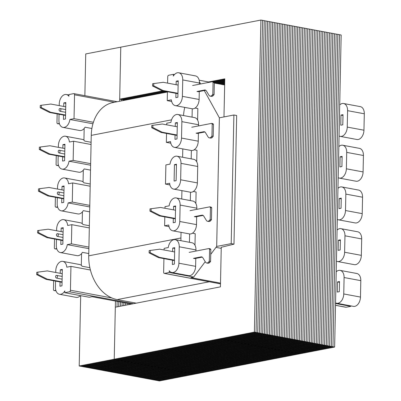 <?xml version="1.0" encoding="UTF-8"?>
<svg xmlns="http://www.w3.org/2000/svg" width="401" height="401" viewBox="0 0 401 401"><rect width="100%" height="100%" fill="white"/><g stroke="black" fill="none" stroke-linecap="round" stroke-linejoin="round"><path stroke-width="0.6" d="M335.557 302.83A8.366 5.408 -79.4 0 0 336.685 303.246A8.366 5.408 -79.4 0 0 343.747 293.953L344.093 277.532A8.366 5.408 -79.4 0 0 340.093 270.379A8.366 5.408 -79.4 0 0 338.73 270.389A8.366 5.408 -79.4 0 0 336.208 271.763M336.434 261.116A8.366 5.408 -79.4 0 0 337.557 261.532A8.366 5.408 -79.4 0 0 344.619 252.239L344.965 235.813A8.366 5.408 -79.4 0 0 340.965 228.665A8.366 5.408 -79.4 0 0 339.607 228.675A8.366 5.408 -79.4 0 0 337.081 230.049M337.306 219.397A8.366 5.408 -79.4 0 0 338.429 219.813A8.366 5.408 -79.4 0 0 345.497 210.52L345.837 194.099A8.366 5.408 -79.4 0 0 341.842 186.946A8.366 5.408 -79.4 0 0 340.479 186.956A8.366 5.408 -79.4 0 0 337.958 188.33M338.178 177.683A8.366 5.408 -79.4 0 0 339.306 178.099A8.366 5.408 -79.4 0 0 346.369 168.806L346.715 152.38A8.366 5.408 -79.4 0 0 342.715 145.232A8.366 5.408 -79.4 0 0 341.351 145.242A8.366 5.408 -79.4 0 0 338.83 146.616M339.056 135.964A8.366 5.408 -79.4 0 0 340.178 136.38A8.366 5.408 -79.4 0 0 347.241 127.087L347.587 110.666A8.366 5.408 -79.4 0 0 343.587 103.513A8.366 5.408 -79.4 0 0 342.228 103.523A8.366 5.408 -79.4 0 0 339.702 104.897M91.889 128.49L85.047 127.212A8.366 5.408 100.6 0 1 81.012 130.495A8.366 5.408 100.6 0 1 79.649 130.505L62.927 127.388A8.366 5.408 100.6 0 1 58.932 120.235L59.057 114.24M92.942 123.779L69.889 119.478A8.366 5.408 100.6 0 1 64.29 127.378A8.366 5.408 100.6 0 1 62.927 127.388M90.526 170.114L84.17 168.931A8.366 5.408 100.6 0 1 80.14 172.209A8.366 5.408 100.6 0 1 78.776 172.219L62.055 169.102A8.366 5.408 100.6 0 1 58.055 161.949L58.18 155.959M90.626 165.222L69.012 161.192A8.366 5.408 100.6 0 1 63.418 169.092A8.366 5.408 100.6 0 1 62.055 169.102M89.654 211.833L83.298 210.645A8.366 5.408 100.6 0 1 79.263 213.928A8.366 5.408 100.6 0 1 77.904 213.939L61.183 210.821A8.366 5.408 100.6 0 1 57.183 203.668L57.308 197.673M89.754 206.941L68.14 202.911A8.366 5.408 100.6 0 1 62.541 210.811A8.366 5.408 100.6 0 1 61.183 210.821M88.776 253.547L82.426 252.364A8.366 5.408 100.6 0 1 78.39 255.643A8.366 5.408 100.6 0 1 77.027 255.653L60.305 252.535A8.366 5.408 100.6 0 1 56.31 245.382L56.436 239.392M88.882 248.655L67.268 244.625A8.366 5.408 100.6 0 1 61.669 252.525A8.366 5.408 100.6 0 1 60.305 252.535M80.416 295.607A8.366 5.408 100.6 0 1 77.518 297.362A8.366 5.408 100.6 0 1 76.155 297.372L59.433 294.254A8.366 5.408 100.6 0 1 55.433 287.101L55.559 281.106M133.408 303.702L69.488 291.783L64.792 292.69L64.827 290.961A8.366 5.408 100.6 0 1 60.797 294.244A8.366 5.408 100.6 0 1 59.433 294.254M171.668 101.473L167.237 100.646L171.382 99.844A8.366 5.408 -79.4 0 0 175.332 105.643L192.054 108.761A8.366 5.408 -79.4 0 0 193.412 108.751A8.366 5.408 -79.4 0 0 199.117 99.468L199.282 91.518M175.332 105.643A8.366 5.408 -79.4 0 0 176.691 105.633A8.366 5.408 -79.4 0 0 182.395 96.35L182.741 79.929A8.366 5.408 -79.4 0 0 178.741 72.776A8.366 5.408 -79.4 0 0 173.347 76.065L173.382 74.335L168.686 75.248A1.393 0.902 -79.4 0 0 167.733 76.791L167.603 83.122M197.603 120.089L197.848 108.571L195.076 108.054M170.791 143.192L166.36 142.365L170.51 141.563A8.366 5.408 -79.4 0 0 174.46 147.362L191.177 150.48A8.366 5.408 -79.4 0 0 192.54 150.47A8.366 5.408 -79.4 0 0 198.244 141.187L198.41 133.232M174.46 147.362A8.366 5.408 -79.4 0 0 175.818 147.352A8.366 5.408 -79.4 0 0 181.523 138.069L181.869 121.643A8.366 5.408 -79.4 0 0 177.869 114.496A8.366 5.408 -79.4 0 0 170.911 122.4L166.761 123.202L166.726 124.841M196.731 161.803L196.971 150.29L194.204 149.773M165.488 184.079L169.633 183.277A8.366 5.408 -79.4 0 0 173.583 189.077L190.305 192.194A8.366 5.408 -79.4 0 0 191.668 192.184A8.366 5.408 -79.4 0 0 197.372 182.901L197.713 166.48A8.366 5.408 -79.4 0 0 193.713 159.327L176.996 156.21A8.366 5.408 -79.4 0 0 170.034 164.119L165.889 164.921L165.488 184.079L169.919 184.906M173.583 189.077A8.366 5.408 -79.4 0 0 174.946 189.066A8.366 5.408 -79.4 0 0 180.65 179.783L180.991 163.362A8.366 5.408 -79.4 0 0 176.996 156.21M195.858 203.523L196.099 192.004L193.332 191.488M169.047 226.625L164.616 225.798L168.761 224.996A8.366 5.408 -79.4 0 0 172.711 230.796L189.432 233.913A8.366 5.408 -79.4 0 0 190.791 233.903A8.366 5.408 -79.4 0 0 196.495 224.62L196.66 216.665M172.711 230.796A8.366 5.408 -79.4 0 0 174.069 230.786A8.366 5.408 -79.4 0 0 179.773 221.502L180.119 205.076A8.366 5.408 -79.4 0 0 176.119 197.929A8.366 5.408 -79.4 0 0 169.162 205.833L165.017 206.635L164.981 208.274M194.981 245.237L195.227 233.718L192.455 233.207M163.924 258.61L163.643 272.209A1.393 0.902 -79.4 0 0 164.31 273.402A1.393 0.902 -79.4 0 0 164.535 273.397L169.232 272.49L169.267 270.76A8.366 5.408 -79.4 0 0 171.839 272.51L188.555 275.627A8.366 5.408 -79.4 0 0 189.919 275.617A8.366 5.408 -79.4 0 0 195.623 266.334L195.788 258.384M171.839 272.51A8.366 5.408 -79.4 0 0 173.197 272.5A8.366 5.408 -79.4 0 0 178.901 263.216L179.247 246.795A8.366 5.408 -79.4 0 0 175.247 239.643A8.366 5.408 -79.4 0 0 168.29 247.552L164.139 248.354L164.104 249.988M337.557 261.532L354.278 264.65A8.366 5.408 -79.4 0 0 361.341 255.357L361.687 238.931A8.366 5.408 -79.4 0 0 357.687 231.783L340.965 228.665M339.306 178.099L356.028 181.217A8.366 5.408 -79.4 0 0 363.09 171.924L363.436 155.498A8.366 5.408 -79.4 0 0 359.436 148.35L342.715 145.232M340.178 136.38L356.9 139.498A8.366 5.408 -79.4 0 0 363.963 130.205L364.308 113.784A8.366 5.408 -79.4 0 0 360.309 106.631L343.587 103.513M335.547 303.502L350.8 306.344L346.103 307.251A1.393 0.902 100.6 0 1 345.878 307.256L335.507 305.321M336.685 303.246L353.406 306.364A8.366 5.408 -79.4 0 0 360.469 297.071L360.815 280.65A8.366 5.408 -79.4 0 0 356.815 273.497L340.093 270.379M350.8 306.344L350.81 305.883M343.005 114.686L340.975 115.077L340.765 125.207L342.79 124.816L343.005 114.686M342.128 156.405L340.103 156.796L339.888 166.926L341.918 166.53L342.128 156.405M340.384 239.838L338.354 240.229L338.143 250.354L340.168 249.963L340.384 239.838M339.507 281.552L337.482 281.943L337.266 292.073L339.296 291.682L339.507 281.552M338.429 219.813L355.151 222.931A8.366 5.408 -79.4 0 0 362.218 213.638L362.559 197.217A8.366 5.408 -79.4 0 0 358.559 190.064L341.842 186.946M341.256 198.119L339.226 198.51L339.015 208.64L341.045 208.249L341.256 198.119M189.623 233.943L189.447 242.289M164.801 216.896L164.616 225.798M190.495 192.224L190.32 200.575M191.372 150.51L191.197 158.856M166.545 133.463L166.36 142.365M192.244 108.791L192.069 117.142M167.423 91.744L167.237 100.646M89.313 227.928L71.814 224.665L67.669 225.467A8.366 5.408 100.6 0 0 63.719 219.668A8.366 5.408 100.6 0 0 56.651 228.961L56.616 230.765M67.268 244.625L71.413 243.823L71.814 224.665M61.097 231.603L61.173 228.084L63.198 227.693L63.032 235.527M63.022 236.074L62.857 244.119L60.827 244.51L60.917 240.224M69.012 161.192L73.162 160.39L73.563 141.232L69.413 142.034A8.366 5.408 100.6 0 0 65.463 136.235A8.366 5.408 100.6 0 0 58.401 145.528L58.361 147.332M62.847 148.169L62.917 144.651L64.947 144.26L64.782 152.094M64.772 152.641L64.601 160.686L62.576 161.077L62.661 156.791M114.435 102.26L74.536 94.821L74.035 118.676L69.889 119.478M74.536 94.821A1.393 0.902 -79.4 0 0 73.869 93.628A1.393 0.902 -79.4 0 0 73.639 93.628L68.942 94.541L68.907 96.27A8.366 5.408 100.6 0 0 66.34 94.521A8.366 5.408 100.6 0 0 59.273 103.809L59.238 105.618M63.719 106.455L63.794 102.937L65.819 102.546L65.654 110.375M65.644 110.927L65.478 118.967L63.448 119.363L63.538 115.077M69.488 291.783A1.393 0.902 -79.4 0 0 70.441 290.234L111.859 297.958M90.41 270.013L70.942 266.379L70.441 290.234M70.942 266.379L66.792 267.181A8.366 5.408 100.6 0 0 62.842 261.387A8.366 5.408 100.6 0 0 55.779 270.675L55.739 272.485M60.225 273.322L60.295 269.803L62.325 269.412L62.16 277.241M62.15 277.793L61.98 285.833L59.955 286.224L60.04 281.943M62.842 261.387L79.563 264.505A8.366 5.408 100.6 0 1 82.13 266.254L89.864 267.693M63.719 219.668L80.441 222.786A8.366 5.408 100.6 0 1 83.007 224.535L89.363 225.723M65.463 136.235L82.185 139.353A8.366 5.408 100.6 0 1 84.751 141.102L91.107 142.29M68.14 202.911L72.285 202.109L72.686 182.946L68.541 183.748A8.366 5.408 100.6 0 0 64.591 177.954A8.366 5.408 100.6 0 0 57.528 187.242L57.488 189.051M61.97 189.889L62.045 186.37L64.075 185.979L63.909 193.808M63.899 194.36L63.729 202.4L61.699 202.796L61.789 198.51M64.591 177.954L81.313 181.072A8.366 5.408 100.6 0 1 83.879 182.821L90.235 184.004M64.792 292.69L89.238 297.251L92.05 296.705L131.523 304.068M93.393 122.285L74.035 118.676M91.062 144.495L73.563 141.232M90.661 163.653L73.162 160.39M90.19 186.209L72.686 182.946M89.789 205.372L72.285 202.109M88.912 247.086L71.413 243.823M173.317 218.485L173.227 222.771L175.257 222.375L175.603 205.954L173.573 206.345L173.498 209.863M176.129 180.661L176.475 164.235L174.445 164.626L174.104 181.051L176.129 180.661M175.067 135.052L174.976 139.337L177.006 138.941L177.347 122.521L175.322 122.912L175.247 126.43M172.445 260.199L172.355 264.485L174.385 264.094L174.726 247.668L172.701 248.059L172.625 251.577M215.979 247.372L221.232 248.354M169.232 272.49L193.678 277.046L190.866 277.592L220.505 283.116M224.655 84.962L214.324 83.037M209.788 82.19L199.167 80.21M174.48 74.541L173.382 74.335M175.939 93.333L175.849 97.618L177.879 97.227L178.224 80.801L176.194 81.192L176.119 84.711M233.983 244.149L236.675 115.523L233.893 115.002L231.197 243.628L233.983 244.149L221.257 247.292M231.197 243.628L216.68 246.44L219.372 117.814L204.279 90.551M233.893 115.002L219.372 117.814M216.68 246.44L210.736 254.349M205.227 261.683L193.678 277.046M200.635 83.964L199.417 81.769M195.944 251.061L195.964 249.913A8.366 5.408 -79.4 0 0 191.969 242.76L175.247 239.643M196.816 209.342L196.841 208.194A8.366 5.408 -79.4 0 0 192.841 201.046L176.119 197.929M198.565 125.909L198.585 124.761A8.366 5.408 -79.4 0 0 194.59 117.613L177.869 114.496M199.437 84.195L199.462 83.047A8.366 5.408 -79.4 0 0 195.462 75.894L178.741 72.776M176.46 165.001L174.445 164.626M178.204 81.568L176.194 81.192M177.332 123.287L175.322 122.912M175.583 206.721L173.573 206.345M174.711 248.435L172.701 248.059M64.055 186.746L62.045 186.37M65.804 103.313L63.794 102.937M64.932 145.027L62.917 144.651M63.183 228.46L61.173 228.084M62.31 270.179L60.295 269.803M339.226 198.51L341.241 198.886M337.482 281.943L339.492 282.319M338.354 240.229L340.364 240.605M340.103 156.796L342.113 157.172M340.975 115.077L342.985 115.453M80.676 295.652L79.203 365.983L114.235 359.206L115.323 307.201L220.425 286.87L221.257 247.141M254.369 332.103L114.235 359.206L115.909 359.522L256.044 332.414L334.629 347.065L341.166 35.017L339.497 34.702L332.96 346.755L339.497 34.702L337.822 34.391L331.286 346.444L337.822 34.391L336.153 34.08L329.617 346.133L336.153 34.08L334.479 33.769L327.943 345.822L334.479 33.769L332.81 33.458L326.269 345.507L332.81 33.458L331.136 33.143L324.599 345.196L331.136 33.143L329.462 32.832L322.925 344.885L329.462 32.832L327.792 32.521L321.256 344.574L327.792 32.521L326.118 32.21L319.582 344.264L326.118 32.21L324.449 31.9L317.913 343.948L324.449 31.9L322.775 31.584L316.239 343.637L322.775 31.584L321.101 31.273L314.564 343.326L321.101 31.273L319.432 30.962L312.895 343.015L319.432 30.962L317.757 30.651L311.221 342.705L317.757 30.651L316.088 30.341L309.552 342.389L316.088 30.341L314.414 30.025L307.878 342.078L314.414 30.025L312.74 29.714L306.204 341.767L312.74 29.714L311.071 29.403L304.534 341.457L311.071 29.403L309.397 29.093L302.86 341.146L309.397 29.093L307.727 28.782L301.191 340.83L307.727 28.782L306.053 28.466L299.517 340.519L306.053 28.466L304.379 28.155L297.843 340.208L304.379 28.155L302.71 27.844L296.174 339.898L302.71 27.844L301.036 27.534L294.499 339.587L301.036 27.534L299.367 27.223L292.83 339.271L299.367 27.223L297.692 26.907L291.156 338.96L297.692 26.907L296.023 26.596L289.482 338.65L296.023 26.596L294.349 26.286L287.813 338.339L294.349 26.286L292.675 25.975L286.139 338.028L292.675 25.975L291.006 25.664L284.469 337.712L291.006 25.664L289.332 25.348L282.795 337.401L289.332 25.348L287.662 25.037L281.126 337.091L287.662 25.037L285.988 24.727L279.452 336.78L285.988 24.727L284.314 24.416L277.778 336.469L284.314 24.416L282.645 24.105L276.109 336.153L282.645 24.105L280.971 23.789L274.434 335.843L280.971 23.789L279.302 23.479L272.765 335.532L279.302 23.479L277.627 23.168L271.091 335.221L277.627 23.168L275.953 22.857L269.417 334.91L275.953 22.857L274.284 22.546L267.748 334.594L274.284 22.546L272.61 22.23L266.074 334.284L272.61 22.23L270.941 21.92L264.404 333.973L270.941 21.92L269.266 21.609L262.73 333.662L269.266 21.609L267.592 21.298L261.056 333.351L267.592 21.298L265.923 20.987L259.387 333.036L265.923 20.987L264.249 20.672L257.713 332.725L264.249 20.672L262.58 20.361L256.044 332.414L262.58 20.361L260.906 20.05L254.369 332.103L256.044 332.414L221.006 339.191L222.68 339.502L257.713 332.725L117.578 359.832L119.252 360.143L259.387 333.036L224.354 339.812L226.024 340.128L261.056 333.351L120.922 360.454L122.596 360.765L262.73 333.662L227.698 340.439L229.367 340.75L264.404 333.973L124.27 361.08L125.939 361.391L266.074 334.284L231.041 341.061L232.715 341.371L267.748 334.594L127.613 361.702L129.282 362.013L269.417 334.91L234.385 341.687L236.059 341.998L271.091 335.221L130.957 362.324L132.631 362.639L272.765 335.532L237.728 342.309L239.402 342.619L274.434 335.843L134.3 362.95L135.974 363.261L276.109 336.153L241.076 342.93L242.745 343.246L277.778 336.469L137.643 363.572L139.317 363.882L279.452 336.78L244.42 343.557L246.089 343.868L281.126 337.091L140.992 364.198L142.661 364.509L282.795 337.401L247.763 344.178L249.432 344.489L284.469 337.712L144.335 364.82L146.004 365.131L286.139 338.028L251.106 344.805L252.78 345.116L287.813 338.339L147.678 365.441L149.347 365.757L289.482 338.65L254.45 345.426L256.124 345.737L291.156 338.96L151.022 366.068L152.696 366.379L292.83 339.271L257.793 346.048L259.467 346.364L294.499 339.587L154.365 366.689L156.039 367L296.174 339.898L261.141 346.675L262.81 346.985L297.843 340.208L157.708 367.316L159.382 367.627L299.517 340.519L264.485 347.296L266.154 347.607L301.191 340.83L161.057 367.938L162.726 368.248L302.86 341.146L267.828 347.923L269.502 348.233L304.534 341.457L164.4 368.559L166.069 368.875L306.204 341.767L271.171 348.544L272.845 348.855L307.878 342.078L167.743 369.186L169.417 369.496L309.552 342.389L274.515 349.166L276.189 349.482L311.221 342.705L171.087 369.807L172.761 370.118L312.895 343.015L277.863 349.792L279.532 350.103L314.564 343.326L174.43 370.434L176.104 370.745L316.239 343.637L281.206 350.414L282.875 350.725L317.913 343.948L177.778 371.055L179.447 371.366L319.582 344.264L284.55 351.04L286.219 351.351L321.256 344.574L181.122 371.677L182.791 371.993L322.925 344.885L287.893 351.662L289.567 351.973L324.599 345.196L184.465 372.303L186.134 372.614L326.269 345.507L291.236 352.284L292.91 352.599L327.943 345.822L187.808 372.925L189.483 373.236L329.617 346.133L294.58 352.91L296.254 353.221L331.286 346.444L191.152 373.552L192.826 373.862L332.96 346.755L297.928 353.532L299.597 353.842L334.629 347.065M119.638 101.252L120.771 47.158L260.906 20.05M84.862 95.679L85.739 53.934L120.771 47.158L119.683 99.162L121.353 99.478L164.315 91.167L121.353 99.478L124.701 100.1L167.417 91.834L125.157 100.185M212.906 81.769L224.771 79.473L212.906 81.769M119.683 99.162L162.641 90.857M208.585 81.969L224.786 78.837L223.984 116.922M79.203 365.983L80.872 366.298L115.909 359.522L114.235 359.206L115.453 301.071M117.012 306.875L117.127 301.382L117.012 306.875M121.323 100.927L121.353 99.478L121.323 100.927M84.18 128.44L83.929 140.205M83.303 170.154L83.057 181.919M82.431 211.873L82.185 223.638M81.558 253.587L81.308 265.352M214.329 82.761L224.745 80.746L214.329 82.761M123.027 99.789L165.984 91.478L123.027 99.789L123.012 100.601L123.027 99.789M213.954 82.2L224.755 80.11L213.954 82.2M216.946 83.528L224.715 82.025L216.946 83.528M215.277 83.218L224.73 81.388L215.277 83.218M220.289 84.15L224.69 83.298L220.289 84.15M218.62 83.839L224.705 82.661L218.62 83.839M223.638 84.776L224.665 84.576L223.638 84.776M221.964 84.461L224.675 83.939L221.964 84.461M84.22 366.92L119.252 360.143L117.578 359.832L82.546 366.609L85.889 367.231L120.922 360.454L122.596 360.765L87.563 367.542L89.233 367.857L124.27 361.08L125.939 361.391L90.907 368.168L92.581 368.479L127.613 361.702L129.282 362.013L94.25 368.79L95.924 369.1L130.957 362.324L132.631 362.639L97.593 369.416L99.268 369.727L134.3 362.95L135.974 363.261L100.942 370.038L102.611 370.349L137.643 363.572L139.317 363.882L104.285 370.659L105.954 370.975L140.992 364.198L142.661 364.509L107.628 371.286L109.298 371.597L144.335 364.82L146.004 365.131L110.972 371.907L112.646 372.218L147.678 365.441L149.347 365.757L114.315 372.534L115.989 372.845L151.022 366.068L152.696 366.379L117.658 373.156L119.333 373.466L154.365 366.689L156.039 367L121.007 373.777L122.676 374.093L157.708 367.316L159.382 367.627L124.35 374.404L126.019 374.714L161.057 367.938L162.726 368.248L127.693 375.025L129.368 375.336L164.4 368.559L166.069 368.875L131.037 375.652L132.711 375.963L167.743 369.186L169.417 369.496L134.38 376.273L136.054 376.584L171.087 369.807L172.761 370.118L137.728 376.895L139.398 377.211L174.43 370.434L176.104 370.745L141.072 377.521L142.741 377.832L177.778 371.055L179.447 371.366L144.415 378.143L146.084 378.454L181.122 371.677L182.791 371.993L147.758 378.77L149.433 379.08L184.465 372.303L186.134 372.614L151.102 379.391L152.776 379.702L187.808 372.925L189.483 373.236L154.445 380.013L156.119 380.328L191.152 373.552L192.826 373.862L157.793 380.639L159.463 380.95L299.597 353.842L297.928 353.532L157.793 380.639L156.119 380.328L296.254 353.221L294.58 352.91L154.445 380.013L152.776 379.702L292.91 352.599L291.236 352.284L151.102 379.391L149.433 379.08L289.567 351.973L287.893 351.662L147.758 378.77L146.084 378.454L286.219 351.351L284.55 351.04L144.415 378.143L142.741 377.832L282.875 350.725L281.206 350.414L141.072 377.521L139.398 377.211L279.532 350.103L277.863 349.792L137.728 376.895L136.054 376.584L276.189 349.482L274.515 349.166L134.38 376.273L132.711 375.963L272.845 348.855L271.171 348.544L131.037 375.652L129.368 375.336L269.502 348.233L267.828 347.923L127.693 375.025L126.019 374.714L266.154 347.607L264.485 347.296L124.35 374.404L122.676 374.093L262.81 346.985L261.141 346.675L121.007 373.777L119.333 373.466L259.467 346.364L257.793 346.048L117.658 373.156L115.989 372.845L256.124 345.737L254.45 345.426L114.315 372.534L112.646 372.218L252.78 345.116L251.106 344.805L110.972 371.907L109.298 371.597L249.432 344.489L247.763 344.178L107.628 371.286L105.954 370.975L246.089 343.868L244.42 343.557L104.285 370.659L102.611 370.349L242.745 343.246L241.076 342.93L100.942 370.038L99.268 369.727L239.402 342.619L237.728 342.309L97.593 369.416L95.924 369.1L236.059 341.998L234.385 341.687L94.25 368.79L92.581 368.479L232.715 341.371L231.041 341.061L90.907 368.168L89.233 367.857L229.367 340.75L227.698 340.439L87.563 367.542L85.889 367.231L226.024 340.128L224.354 339.812L84.22 366.92M120.38 306.224L120.47 302.008L120.38 306.224M118.696 306.549L118.796 301.692L118.696 306.549M123.754 305.567L123.814 302.63L123.754 305.567M122.064 305.898L122.14 302.319L122.064 305.898M127.122 304.915L127.157 303.251L127.122 304.915M125.438 305.241L125.488 302.94L125.438 305.241M130.495 304.264L130.5 303.878L130.495 304.264M128.806 304.59L128.831 303.567L128.806 304.59M80.872 366.298L82.546 366.609L222.68 339.502L221.006 339.191L80.872 366.298M178.134 85.087L163.212 82.305L152.636 83.734L152.591 85.999L161.934 90.721L177.954 93.709M161.934 90.721L163.042 90.511L177.959 93.293M152.591 85.999L153.698 85.789L163.042 90.511M153.743 83.518L153.698 85.789M205.748 90.265L198.224 91.719L196.971 91.488L204.575 90.014A3.514 2.271 100.6 0 1 205.147 90.009A3.514 2.271 100.6 0 1 206.33 90.902L208.971 95.227A3.514 2.271 -79.4 0 0 210.154 96.12A3.514 2.271 -79.4 0 0 212.049 95.258L212.826 94.335L213.076 82.375L212.435 81.679L192.635 85.508M210.154 96.12L211.407 96.35A3.514 2.271 -79.4 0 0 213.302 95.493L214.079 94.571L212.826 94.335M214.079 94.571L214.329 82.606L213.076 82.375M214.329 82.606L213.688 81.914L212.435 81.679M136.245 303.151L117.192 299.602A39.027 28.842 -100.9 0 1 88.731 255.823L91.253 135.378A39.027 28.842 -100.9 0 1 113.102 102.516L167.417 92.009M184.751 107.403A39.027 28.842 79.1 0 0 183.528 115.548M88.731 255.823L180.926 237.988L181.041 232.349M181.743 198.976L181.919 190.63M182.615 157.257L182.791 148.916M180.926 237.988A39.027 28.842 79.1 0 0 180.941 240.705M177.257 126.801L162.34 124.019L151.763 125.448L151.718 127.719L161.062 132.44L177.077 135.428M161.062 132.44L162.164 132.225L177.087 135.007M151.718 127.719L152.821 127.503L162.164 132.225M152.871 125.237L152.821 127.503M204.871 131.984L197.352 133.438L196.099 133.202L203.703 131.734A3.514 2.271 100.6 0 1 204.274 131.728A3.514 2.271 100.6 0 1 205.457 132.621L208.099 136.941A3.514 2.271 -79.4 0 0 209.282 137.834A3.514 2.271 -79.4 0 0 211.177 136.972L211.954 136.054L212.204 124.089L211.563 123.398L191.758 127.227M209.282 137.834L210.535 138.069A3.514 2.271 -79.4 0 0 212.43 137.207L213.207 136.29L211.954 136.054M213.207 136.29L213.457 124.325L212.204 124.089M213.457 124.325L212.816 123.628L211.563 123.398M175.513 210.234L160.59 207.452L150.014 208.881L149.969 211.152L159.312 215.873L175.332 218.861M159.312 215.873L160.42 215.658L175.337 218.44M149.969 211.152L151.077 210.936L160.42 215.658M151.122 208.67L151.077 210.936M203.127 215.417L195.603 216.871L194.35 216.635L201.954 215.167A3.514 2.271 100.6 0 1 202.525 215.162A3.514 2.271 100.6 0 1 203.708 216.054L206.35 220.375A3.514 2.271 -79.4 0 0 207.533 221.267A3.514 2.271 -79.4 0 0 209.427 220.405L210.204 219.487L210.455 207.523L209.813 206.831L190.014 210.66M207.533 221.267L208.786 221.502A3.514 2.271 -79.4 0 0 210.68 220.64L211.457 219.718L210.204 219.487M211.457 219.718L211.708 207.758L210.455 207.523M211.708 207.758L211.066 207.061L209.813 206.831M174.635 251.953L159.718 249.171L149.142 250.6L149.097 252.866L158.44 257.587L174.455 260.575M158.44 257.587L159.543 257.377L174.465 260.159M149.097 252.866L150.2 252.655L159.543 257.377M150.25 250.384L150.2 252.655M202.254 257.131L194.731 258.585L193.477 258.354L201.081 256.881A3.514 2.271 100.6 0 1 201.653 256.876A3.514 2.271 100.6 0 1 202.836 257.768L205.477 262.094A3.514 2.271 -79.4 0 0 206.66 262.986A3.514 2.271 -79.4 0 0 208.555 262.124L209.332 261.201L209.583 249.242L208.941 248.545L189.137 252.374M206.66 262.986L207.913 263.216A3.514 2.271 -79.4 0 0 209.808 262.359L210.585 261.437L209.332 261.201M210.585 261.437L210.836 249.472L209.583 249.242M210.836 249.472L210.194 248.78L208.941 248.545M59.228 152.987A1.113 0.722 100.6 0 0 59.985 151.748L60 151.202A1.113 0.722 -79.4 0 0 59.463 150.25A1.113 0.722 -79.4 0 0 59.283 150.25A1.393 1.033 79.1 0 0 58.992 150.25A1.393 1.033 79.1 0 0 58.21 151.423A1.393 1.033 79.1 0 0 59.228 152.987L64.741 154.014M64.686 156.751L49.764 153.969L40.421 149.247L40.466 146.977L49.935 145.763L64.857 148.545M40.466 146.977L39.363 147.192L39.313 149.458L40.421 149.247M49.764 153.969L48.656 154.179L39.313 149.458M64.676 157.167L48.656 154.179M56.27 155.598L56.08 164.791L56.721 165.488L58.451 165.152M58.596 165.598L56.721 165.488M57.478 236.42A1.113 0.722 100.6 0 0 58.24 235.181L58.25 234.635A1.113 0.722 -79.4 0 0 57.719 233.683A1.113 0.722 -79.4 0 0 57.538 233.683A1.393 1.033 79.1 0 0 57.243 233.683A1.393 1.033 79.1 0 0 56.461 234.856A1.393 1.033 79.1 0 0 57.478 236.42L62.992 237.447M62.937 240.184L48.015 237.402L38.671 232.68L38.722 230.41L48.19 229.197L63.107 231.978M38.722 230.41L37.614 230.625L37.564 232.891L38.671 232.68M48.015 237.402L46.912 237.613L37.564 232.891M62.927 240.6L46.912 237.613M54.521 239.031L54.33 248.224L54.972 248.921L56.701 248.585M56.847 249.031L54.972 248.921M56.606 278.139A1.113 0.722 100.6 0 0 57.363 276.901L57.378 276.354A1.113 0.722 -79.4 0 0 56.842 275.397A1.113 0.722 -79.4 0 0 56.661 275.402A1.393 1.033 79.1 0 0 56.371 275.402A1.393 1.033 79.1 0 0 55.589 276.575A1.393 1.033 79.1 0 0 56.606 278.139L62.12 279.166M62.065 281.898L47.143 279.116L37.799 274.394L37.844 272.129L47.313 270.911L62.235 273.693M37.844 272.129L36.742 272.339L36.691 274.61L37.799 274.394M47.143 279.116L46.035 279.332L36.691 274.61M62.055 282.319L46.035 279.332M53.649 280.75L53.458 289.943L54.1 290.635L55.829 290.299M55.975 290.75L54.1 290.635M60.1 111.272A1.113 0.722 100.6 0 0 60.862 110.034L60.872 109.488A1.113 0.722 -79.4 0 0 60.34 108.531A1.113 0.722 -79.4 0 0 60.16 108.536A1.393 1.033 79.1 0 0 59.864 108.536A1.393 1.033 79.1 0 0 59.082 109.709A1.393 1.033 79.1 0 0 60.1 111.272L65.614 112.3M65.558 115.032L50.636 112.25L41.293 107.528L41.343 105.262L50.807 104.044L65.729 106.826M41.343 105.262L40.235 105.473L40.185 107.744L41.293 107.528M50.636 112.25L49.529 112.465L40.185 107.744M65.548 115.453L49.529 112.465M57.142 113.884L56.952 123.077L57.594 123.769L59.323 123.433M59.468 123.884L57.594 123.769M58.351 194.706A1.113 0.722 100.6 0 0 59.112 193.467L59.122 192.921A1.113 0.722 -79.4 0 0 58.591 191.964A1.113 0.722 -79.4 0 0 58.411 191.969A1.393 1.033 79.1 0 0 58.115 191.969A1.393 1.033 79.1 0 0 57.338 193.142A1.393 1.033 79.1 0 0 58.351 194.706L63.869 195.733M63.809 198.465L48.892 195.683L39.549 190.961L39.594 188.696L49.062 187.478L63.985 190.259M39.594 188.696L38.486 188.906L38.441 191.177L39.549 190.961M48.892 195.683L47.784 195.899L38.441 191.177M63.804 198.886L47.784 195.899M55.398 197.317L55.203 206.51L55.844 207.202L57.579 206.866M57.719 207.317L55.844 207.202M164.535 273.397L220.49 283.833M335.507 305.276L346.103 307.251M195.623 266.334L178.901 263.216M195.964 249.913L179.247 246.795M196.495 224.62L179.773 221.502M196.841 208.194L180.119 205.076M197.372 182.901L180.65 179.783M197.713 166.48L180.991 163.362M198.244 141.187L181.523 138.069M198.585 124.761L181.869 121.643M199.462 83.047L182.741 79.929M199.117 99.468L182.395 96.35M347.587 110.666L364.308 113.784M347.241 127.087L363.963 130.205M346.715 152.38L363.436 155.498M346.369 168.806L363.09 171.924M345.837 194.099L362.559 197.217M345.497 210.52L362.218 213.638M344.965 235.813L361.687 238.931M344.619 252.239L361.341 255.357M343.747 293.953L360.469 297.071M344.093 277.532L360.815 280.65M205.678 90.22L204.575 90.014M213.302 95.493L212.049 95.258M209.282 281.788L117.192 299.602M171.513 119.854L91.253 135.378M204.806 131.939L203.703 131.734M212.43 137.207L211.177 136.972M203.056 215.372L201.954 215.167M210.68 220.64L209.427 220.405M202.184 257.086L201.081 256.881M209.808 262.359L208.555 262.124M68.932 95.002L66.34 94.521M73.869 93.628L117.242 101.714M164.31 273.402L220.49 283.878M58.992 150.25L64.802 151.242M57.243 233.683L63.052 234.675M56.371 275.402L62.18 276.394M59.864 108.536L65.674 109.528M58.115 191.969L63.924 192.961"/></g></svg>
